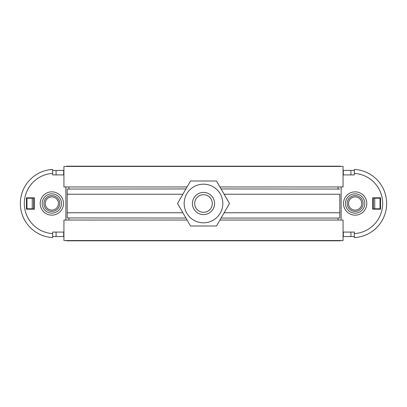 <?xml version="1.0" encoding="UTF-8"?>
<svg xmlns="http://www.w3.org/2000/svg" width="407" height="407" viewBox="0 0 407 407"><rect width="100%" height="100%" fill="white"/><g stroke="black" fill="none" stroke-linecap="round" stroke-linejoin="round"><path stroke-width="0.61" d="M350.92 174.918L350.92 170.416L343.065 170.416L343.065 166.448L343.065 186.961L219.928 186.961M219.928 220.039L343.065 220.039L343.065 240.552L343.065 236.584L350.92 236.584L350.92 232.082M343.065 166.448L63.935 166.448L63.935 186.961L187.072 186.961M340.445 166.448L340.445 166.183L66.555 166.183L66.555 166.448M66.555 240.552L66.555 240.817L340.445 240.817L340.445 240.552M187.072 220.039L63.935 220.039L63.935 240.552L343.065 240.552M363.095 203.5A7.942 7.942 90 0 0 351.185 196.622A7.942 7.942 90 0 0 351.185 210.378A7.942 7.942 90 0 0 363.095 203.5M361.772 203.5A6.619 6.619 -90 0 1 351.846 209.229A6.619 6.619 -90 0 1 351.846 197.771A6.619 6.619 -90 0 1 361.772 203.5M51.847 211.442A7.942 7.942 0 0 0 58.72 199.532A7.942 7.942 0 0 0 44.968 199.532A7.942 7.942 0 0 0 51.847 211.442M51.847 210.119A6.619 6.619 0 0 1 46.113 200.193A6.619 6.619 0 0 1 57.575 200.193A6.619 6.619 0 0 1 51.847 210.119M203.5 192.414A11.086 11.086 0 0 1 213.1 209.04A11.086 11.086 0 0 1 193.9 209.04A11.086 11.086 0 0 1 203.5 192.414M203.5 212.296A8.796 8.796 0 0 0 212.296 203.5A8.796 8.796 0 0 0 203.5 194.704A8.796 8.796 0 0 0 194.704 203.5A8.796 8.796 0 0 0 203.5 212.296M190.512 225.997L177.523 203.5L190.512 181.003L216.488 181.003L229.477 203.5L216.488 225.997L190.512 225.997M184.178 203.5A19.322 19.322 0 0 0 213.161 220.233A19.322 19.322 0 0 0 213.161 186.767A19.322 19.322 0 0 0 184.178 203.5M182.87 194.236L67.186 194.236L67.186 189.062L67.186 217.938L185.928 218.055M221.072 218.055L338.522 218.055L338.064 218.055L338.064 220.039M339.814 217.938L339.814 212.764L339.814 217.938L338.522 218.055M34.376 209.188L26.44 209.188L26.44 197.812L34.376 197.812L34.376 209.188M65.873 186.961L65.873 220.039M63.935 174.918L52.64 174.918L52.64 169.409A34.142 34.142 0 0 0 20.35 203.5A34.142 34.142 0 0 0 52.64 237.591L52.64 232.082L63.935 232.082M51.847 213.161A9.661 9.661 0 0 1 43.478 198.672A9.661 9.661 0 0 1 60.211 198.672A9.661 9.661 0 0 1 51.847 213.161M32.881 197.812L32.794 198.209L26.969 198.209L26.969 208.791L32.794 208.791L32.881 209.188M56.08 232.082L56.08 236.584L63.935 236.584M56.08 236.584L52.64 236.584L52.64 233.613A30.174 30.174 0 0 1 24.318 203.5A30.174 30.174 0 0 1 52.64 173.387L52.64 170.416L63.935 170.416M56.08 170.416L56.08 174.918M372.624 197.812L380.56 197.812L380.56 209.188L372.624 209.188L372.624 197.812M341.127 220.039L341.127 186.961M343.065 232.082L354.36 232.082L354.36 237.591A34.142 34.142 -90 0 0 386.65 203.5A34.142 34.142 -90 0 0 354.36 169.409L354.36 174.918L343.065 174.918M355.153 193.839A9.661 9.661 90 0 1 363.522 208.328A9.661 9.661 90 0 1 346.789 208.328A9.661 9.661 90 0 1 355.153 193.839M374.119 209.188L374.206 208.791L374.74 208.791L374.74 198.209L374.206 198.209L374.119 197.812M374.74 198.209L380.031 198.209L380.031 208.791L374.74 208.791M32.26 208.791L32.26 198.209M182.87 212.764L67.186 212.764L67.186 217.938M224.13 194.236L339.814 194.236L339.814 212.764L224.13 212.764M221.072 188.945L339.814 189.062M185.928 188.945L67.186 189.062M350.92 236.584L354.36 236.584L354.36 233.613A30.174 30.174 90 0 0 382.682 203.5A30.174 30.174 90 0 0 354.36 173.387L354.36 170.416L350.92 170.416M51.847 215.145A11.645 11.645 0 0 0 61.93 197.675A11.645 11.645 0 0 0 41.758 197.675A11.645 11.645 0 0 0 51.847 215.145M52.64 169.409A34.142 34.142 0 0 0 20.35 203.5A34.142 34.142 0 0 0 52.64 237.591M33.583 209.188L33.583 197.812M68.936 218.055L68.936 220.039M63.685 232.082L63.685 236.584M63.685 174.918L63.685 170.416M355.153 191.855A11.645 11.645 -90 0 0 345.07 209.325A11.645 11.645 -90 0 0 365.242 209.325A11.645 11.645 -90 0 0 355.153 191.855M373.417 197.812L373.417 209.188M343.315 232.082L343.315 236.584M343.315 170.416L343.315 174.918M338.064 186.961L338.064 188.945M68.936 186.961L68.936 188.945"/></g></svg>
